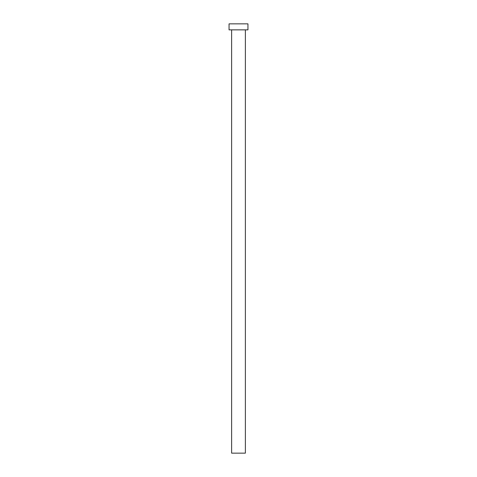<?xml version="1.0" encoding="UTF-8"?>
<svg xmlns="http://www.w3.org/2000/svg" width="477" height="477" viewBox="0 0 477 477"><rect width="100%" height="100%" fill="white"/><g stroke="black" fill="none" stroke-linecap="round" stroke-linejoin="round"><path stroke-width="0.72" d="M231.631 29.86L231.631 453.15L245.369 453.15L245.369 29.86L245.369 453.15L231.631 453.15L231.631 29.86M229.055 23.85L229.055 29.86L247.945 29.86L247.945 23.85L229.055 23.85L229.055 29.86L247.945 29.86L247.945 23.85L229.055 23.85"/></g></svg>
